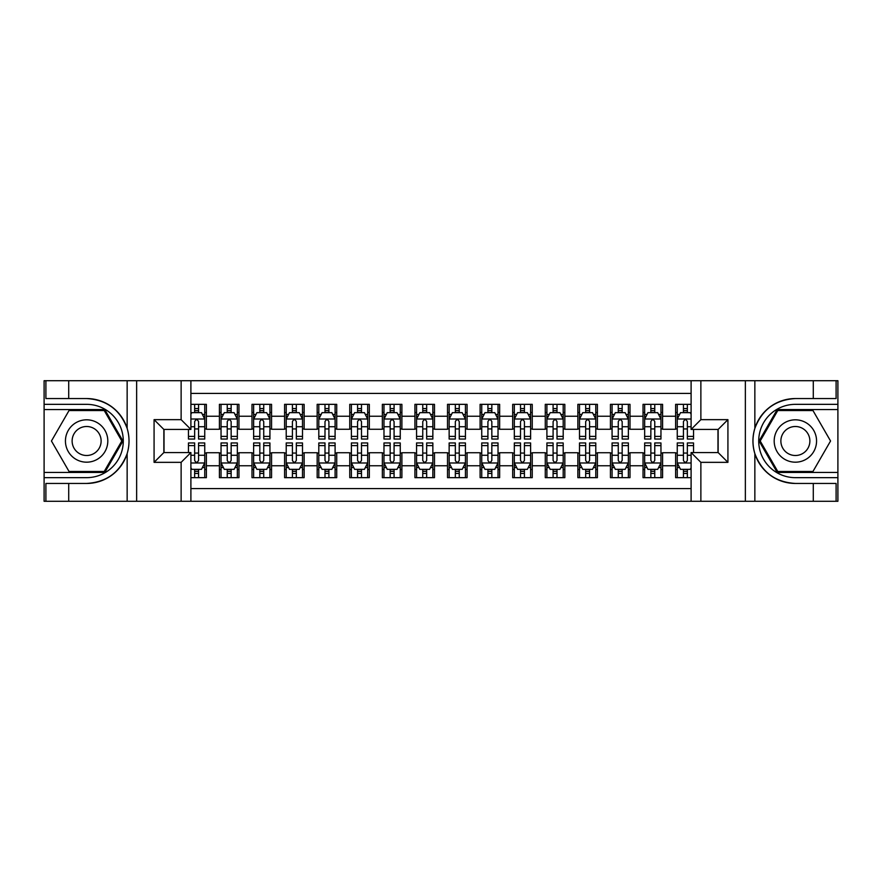 <?xml version="1.0" encoding="UTF-8"?>
<svg xmlns="http://www.w3.org/2000/svg" width="882" height="882" viewBox="0 0 882 882"><rect width="100%" height="100%" fill="white"/><g stroke="black" fill="none" stroke-linecap="round" stroke-linejoin="round"><path stroke-width="1.32" d="M190.898 501.285L691.102 501.285L691.102 452.565L718.146 452.565L718.146 429.435L691.102 429.435L691.102 380.715L190.898 380.715L190.898 429.435L163.854 429.435L163.854 452.565L190.898 452.565L190.898 501.285L68.708 501.285L68.708 483.446L86.623 483.446C106.568 482.233 120.084 472.289 127.151 453.602C129.643 445.212 129.643 436.81 127.151 428.398C120.084 409.711 106.568 399.767 86.623 398.554L68.708 398.554L68.708 380.715L44.1 380.715L44.1 472.443L104.782 472.443L122.94 441L104.782 409.557L44.1 409.557M691.102 404.342L675.623 404.342L675.623 416.238L662.591 416.238L662.591 429.269L675.623 429.269L675.623 416.238M662.591 416.238L662.591 404.342L643.033 404.342L643.033 416.238L630.002 416.238L630.002 429.269L643.033 429.269L643.033 416.238M630.002 416.238L630.002 404.342L610.443 404.342L610.443 416.238L597.412 416.238L597.412 429.269L610.443 429.269L610.443 416.238M597.412 416.238L597.412 404.342L577.864 404.342L577.864 416.238L564.833 416.238L564.833 429.269L577.864 429.269L577.864 416.238M564.833 416.238L564.833 404.342L545.274 404.342L545.274 416.238L532.243 416.238L532.243 429.269L545.274 429.269L545.274 416.238M532.243 416.238L532.243 404.342L512.685 404.342L512.685 416.238L499.653 416.238L499.653 429.269L512.685 429.269L512.685 416.238M499.653 416.238L499.653 404.342L480.106 404.342L480.106 416.238L467.074 416.238L467.074 429.269L480.106 429.269L480.106 416.238M467.074 416.238L467.074 404.342L447.516 404.342L447.516 416.238L434.484 416.238L434.484 429.269L447.516 429.269L447.516 416.238M434.484 416.238L434.484 404.342L414.926 404.342L414.926 416.238L401.894 416.238L401.894 429.269L414.926 429.269L414.926 416.238M401.894 416.238L401.894 404.342L382.347 404.342L382.347 416.238L369.315 416.238L369.315 429.269L382.347 429.269L382.347 416.238M369.315 416.238L369.315 404.342L349.757 404.342L349.757 416.238L336.726 416.238L336.726 429.269L349.757 429.269L349.757 416.238M336.726 416.238L336.726 404.342L317.167 404.342L317.167 416.238L304.136 416.238L304.136 429.269L317.167 429.269L317.167 416.238M304.136 416.238L304.136 404.342L284.588 404.342L284.588 416.238L271.557 416.238L271.557 429.269L284.588 429.269L284.588 416.238M271.557 416.238L271.557 404.342L251.998 404.342L251.998 416.238L238.967 416.238L238.967 429.269L251.998 429.269L251.998 416.238M238.967 416.238L238.967 404.342L219.409 404.342L219.409 429.269L206.377 429.269L206.377 404.342L190.898 404.342M190.898 477.658L206.377 477.658L206.377 452.731L219.409 452.731L219.409 477.658L238.967 477.658L238.967 452.731L251.998 452.731L251.998 465.762L238.967 465.762M251.998 465.762L251.998 477.658L271.557 477.658L271.557 452.731L284.588 452.731L284.588 465.762L271.557 465.762M284.588 465.762L284.588 477.658L304.136 477.658L304.136 452.731L317.167 452.731L317.167 465.762L304.136 465.762M317.167 465.762L317.167 477.658L336.726 477.658L336.726 452.731L349.757 452.731L349.757 465.762L336.726 465.762M349.757 465.762L349.757 477.658L369.315 477.658L369.315 452.731L382.347 452.731L382.347 465.762L369.315 465.762M382.347 465.762L382.347 477.658L401.894 477.658L401.894 452.731L414.926 452.731L414.926 465.762L401.894 465.762M414.926 465.762L414.926 477.658L434.484 477.658L434.484 452.731L447.516 452.731L447.516 465.762L434.484 465.762M447.516 465.762L447.516 477.658L467.074 477.658L467.074 452.731L480.106 452.731L480.106 465.762L467.074 465.762M480.106 465.762L480.106 477.658L499.653 477.658L499.653 452.731L512.685 452.731L512.685 465.762L499.653 465.762M512.685 465.762L512.685 477.658L532.243 477.658L532.243 452.731L545.274 452.731L545.274 465.762L532.243 465.762M545.274 465.762L545.274 477.658L564.833 477.658L564.833 452.731L577.864 452.731L577.864 465.762L564.833 465.762M577.864 465.762L577.864 477.658L597.412 477.658L597.412 452.731L610.443 452.731L610.443 465.762L597.412 465.762M610.443 465.762L610.443 477.658L630.002 477.658L630.002 452.731L643.033 452.731L643.033 465.762L630.002 465.762M643.033 465.762L643.033 477.658L662.591 477.658L662.591 452.731L675.623 452.731L675.623 465.762L662.591 465.762M691.102 393.427L190.898 393.427M190.898 488.573L691.102 488.573M675.623 465.762L675.623 477.658L691.102 477.658M164.019 429.435L164.019 452.565M717.981 452.565L717.981 429.435M194.646 412.489L198.56 412.489M204.745 412.489L206.377 412.489M194.646 428.939L198.56 428.939M204.745 428.939L206.377 428.939M194.646 453.061L198.56 453.061M204.745 453.061L206.377 453.061M194.646 469.511L198.56 469.511M204.745 469.511L206.377 469.511M219.409 428.939L221.04 428.939M227.236 428.939L231.15 428.939M237.335 428.939L238.967 428.939M219.409 412.489L221.04 412.489M227.236 412.489L231.15 412.489M237.335 412.489L238.967 412.489M219.409 453.061L221.04 453.061M227.236 453.061L231.15 453.061M237.335 453.061L238.967 453.061M219.409 469.511L221.04 469.511M227.236 469.511L231.15 469.511M237.335 469.511L238.967 469.511M251.998 453.061L253.63 453.061M259.826 453.061L263.729 453.061M269.925 453.061L271.557 453.061M251.998 469.511L253.63 469.511M259.826 469.511L263.729 469.511M269.925 469.511L271.557 469.511M251.998 412.489L253.63 412.489M259.826 412.489L263.729 412.489M269.925 412.489L271.557 412.489M251.998 428.939L253.63 428.939M259.826 428.939L263.729 428.939M269.925 428.939L271.557 428.939M284.588 453.061L286.22 453.061M292.405 453.061L296.319 453.061M302.504 453.061L304.136 453.061M284.588 469.511L286.22 469.511M292.405 469.511L296.319 469.511M302.504 469.511L304.136 469.511M284.588 412.489L286.22 412.489M292.405 412.489L296.319 412.489M302.504 412.489L304.136 412.489M284.588 428.939L286.22 428.939M292.405 428.939L296.319 428.939M302.504 428.939L304.136 428.939M317.167 453.061L318.799 453.061M324.995 453.061L328.909 453.061M335.094 453.061L336.726 453.061M317.167 469.511L318.799 469.511M324.995 469.511L328.909 469.511M335.094 469.511L336.726 469.511M317.167 412.489L318.799 412.489M324.995 412.489L328.909 412.489M335.094 412.489L336.726 412.489M317.167 428.939L318.799 428.939M324.995 428.939L328.909 428.939M335.094 428.939L336.726 428.939M349.757 453.061L351.389 453.061M357.574 453.061L361.488 453.061M367.684 453.061L369.315 453.061M349.757 469.511L351.389 469.511M357.574 469.511L361.488 469.511M367.684 469.511L369.315 469.511M349.757 412.489L351.389 412.489M357.574 412.489L361.488 412.489M367.684 412.489L369.315 412.489M349.757 428.939L351.389 428.939M357.574 428.939L361.488 428.939M367.684 428.939L369.315 428.939M382.347 453.061L383.979 453.061M390.164 453.061L394.078 453.061M400.263 453.061L401.894 453.061M382.347 469.511L383.979 469.511M390.164 469.511L394.078 469.511M400.263 469.511L401.894 469.511M382.347 412.489L383.979 412.489M390.164 412.489L394.078 412.489M400.263 412.489L401.894 412.489M382.347 428.939L383.979 428.939M390.164 428.939L394.078 428.939M400.263 428.939L401.894 428.939M414.926 453.061L416.558 453.061M422.754 453.061L426.668 453.061M432.853 453.061L434.484 453.061M414.926 469.511L416.558 469.511M422.754 469.511L426.668 469.511M432.853 469.511L434.484 469.511M414.926 412.489L416.558 412.489M422.754 412.489L426.668 412.489M432.853 412.489L434.484 412.489M414.926 428.939L416.558 428.939M422.754 428.939L426.668 428.939M432.853 428.939L434.484 428.939M447.516 453.061L449.147 453.061M455.333 453.061L459.246 453.061M465.442 453.061L467.074 453.061M447.516 469.511L449.147 469.511M455.333 469.511L459.246 469.511M465.442 469.511L467.074 469.511M447.516 412.489L449.147 412.489M455.333 412.489L459.246 412.489M465.442 412.489L467.074 412.489M447.516 428.939L449.147 428.939M455.333 428.939L459.246 428.939M465.442 428.939L467.074 428.939M480.106 453.061L481.737 453.061M487.922 453.061L491.836 453.061M498.021 453.061L499.653 453.061M480.106 469.511L481.737 469.511M487.922 469.511L491.836 469.511M498.021 469.511L499.653 469.511M480.106 412.489L481.737 412.489M487.922 412.489L491.836 412.489M498.021 412.489L499.653 412.489M480.106 428.939L481.737 428.939M487.922 428.939L491.836 428.939M498.021 428.939L499.653 428.939M512.685 453.061L514.316 453.061M520.512 453.061L524.426 453.061M530.611 453.061L532.243 453.061M512.685 469.511L514.316 469.511M520.512 469.511L524.426 469.511M530.611 469.511L532.243 469.511M512.685 412.489L514.316 412.489M520.512 412.489L524.426 412.489M530.611 412.489L532.243 412.489M512.685 428.939L514.316 428.939M520.512 428.939L524.426 428.939M530.611 428.939L532.243 428.939M545.274 453.061L546.906 453.061M553.091 453.061L557.005 453.061M563.201 453.061L564.833 453.061M545.274 469.511L546.906 469.511M553.091 469.511L557.005 469.511M563.201 469.511L564.833 469.511M545.274 412.489L546.906 412.489M553.091 412.489L557.005 412.489M563.201 412.489L564.833 412.489M545.274 428.939L546.906 428.939M553.091 428.939L557.005 428.939M563.201 428.939L564.833 428.939M577.864 453.061L579.496 453.061M585.681 453.061L589.595 453.061M595.78 453.061L597.412 453.061M577.864 469.511L579.496 469.511M585.681 469.511L589.595 469.511M595.78 469.511L597.412 469.511M577.864 412.489L579.496 412.489M585.681 412.489L589.595 412.489M595.78 412.489L597.412 412.489M577.864 428.939L579.496 428.939M585.681 428.939L589.595 428.939M595.78 428.939L597.412 428.939M610.443 453.061L612.075 453.061M618.271 453.061L622.174 453.061M628.37 453.061L630.002 453.061M610.443 469.511L612.075 469.511M618.271 469.511L622.174 469.511M628.37 469.511L630.002 469.511M610.443 412.489L612.075 412.489M618.271 412.489L622.174 412.489M628.37 412.489L630.002 412.489M610.443 428.939L612.075 428.939M618.271 428.939L622.174 428.939M628.37 428.939L630.002 428.939M643.033 453.061L644.665 453.061M650.85 453.061L654.764 453.061M660.96 453.061L662.591 453.061M643.033 469.511L644.665 469.511M650.85 469.511L654.764 469.511M660.96 469.511L662.591 469.511M643.033 412.489L644.665 412.489M650.85 412.489L654.764 412.489M660.96 412.489L662.591 412.489M643.033 428.939L644.665 428.939M650.85 428.939L654.764 428.939M660.96 428.939L662.591 428.939M675.623 453.061L677.255 453.061M683.44 453.061L687.354 453.061M675.623 469.511L677.255 469.511M683.44 469.511L687.354 469.511M675.623 412.489L677.255 412.489M683.44 412.489L687.354 412.489M675.623 428.939L677.255 428.939M683.44 428.939L687.354 428.939M198.56 408.575L194.646 408.575M188.461 436.392L188.461 439.049L194.646 439.049L194.646 436.392L188.461 436.392L188.461 429.435M202.386 414.441L204.745 414.441L204.745 439.049L198.56 439.049L198.56 421.607C197.259 419.104 195.958 419.104 194.646 421.607L194.646 436.392M204.745 414.441L204.745 404.342M204.745 419.171L201.493 412.655L191.714 412.655L190.898 414.275M194.646 412.655L194.646 404.342M198.56 404.342L198.56 412.655M194.646 473.425L198.56 473.425M190.898 467.725L191.714 469.345L201.493 469.345L204.745 462.83L204.745 442.951L198.56 442.951L198.56 445.608L204.745 445.608M204.745 462.83L204.745 477.658M188.461 452.565L188.461 442.951L194.646 442.951L194.646 460.393C195.947 462.896 197.248 462.896 198.56 460.393L198.56 445.608M198.56 469.345L198.56 477.658M194.646 477.658L194.646 469.345M97.218 422.654A21.179 21.179 0 0 0 68.278 430.405A21.179 21.179 0 0 0 76.039 459.346A21.179 21.179 0 0 0 104.969 451.595A21.179 21.179 0 0 0 97.218 422.654M93.878 428.443A14.498 14.498 0 0 0 74.066 433.746A14.498 14.498 0 0 0 79.38 453.557A14.498 14.498 0 0 0 99.181 448.254A14.498 14.498 0 0 0 93.878 428.443M104.219 471.473L69.039 471.473L51.443 441L69.039 410.527L104.219 410.527L121.804 441L104.219 471.473M805.961 422.654A21.179 21.179 0 0 0 777.031 430.405A21.179 21.179 0 0 0 784.782 459.346A21.179 21.179 0 0 0 813.722 451.595A21.179 21.179 0 0 0 805.961 422.654M802.62 428.443A14.498 14.498 0 0 0 782.819 433.746A14.498 14.498 0 0 0 788.122 453.557A14.498 14.498 0 0 0 807.934 448.254A14.498 14.498 0 0 0 802.62 428.443M812.961 471.473L777.781 471.473L760.196 441L777.781 410.527L812.961 410.527L830.557 441L812.961 471.473M181.13 501.285L181.13 462.344L154.074 462.344L154.074 419.656L181.13 419.656L181.13 380.715L136.644 380.715L136.644 501.285M86.623 398.554A42.446 42.446 0 0 1 127.151 428.398L127.151 380.715L68.708 380.715M68.708 501.285L44.1 501.285L44.1 472.443M44.1 477.658L86.623 477.658A36.658 36.658 0 0 0 123.282 441A36.658 36.658 0 0 0 86.623 404.342L44.1 404.342M86.623 483.446A42.446 42.446 0 0 0 127.151 453.602L127.151 501.285M127.151 380.715L136.644 380.715M181.13 380.715L190.898 380.715M68.708 483.446L45.897 483.446L45.897 501.285M68.708 398.554L45.897 398.554L45.897 380.715M181.13 462.344L190.898 452.565M154.074 462.344L163.854 452.565M154.074 419.656L163.854 429.435M181.13 419.656L190.898 429.435M691.102 380.715L813.292 380.715L813.292 398.554L795.377 398.554C775.432 399.767 761.916 409.711 754.849 428.398C752.357 436.788 752.357 445.19 754.849 453.602C761.916 472.289 775.432 482.233 795.377 483.446L813.292 483.446L813.292 501.285L837.9 501.285L837.9 409.557L777.218 409.557L759.06 441L777.218 472.443L837.9 472.443M700.87 380.715L700.87 419.656L727.926 419.656L727.926 462.344L700.87 462.344L700.87 501.285L745.356 501.285L745.356 380.715M754.849 453.602L754.849 501.285L813.292 501.285M813.292 380.715L837.9 380.715L837.9 409.557M837.9 404.342L795.377 404.342A36.658 36.658 0 0 0 758.718 441A36.658 36.658 0 0 0 795.377 477.658L837.9 477.658M795.377 398.554A42.446 42.446 0 0 0 752.93 441A42.446 42.446 0 0 0 795.377 483.446M754.849 501.285L745.356 501.285M700.87 501.285L691.102 501.285M813.292 398.554L836.103 398.554L836.103 380.715M813.292 483.446L836.103 483.446L836.103 501.285M700.87 419.656L691.102 429.435M727.926 419.656L718.146 429.435M727.926 462.344L718.146 452.565M700.87 462.344L691.102 452.565M231.15 408.575L227.236 408.575M237.335 436.392L231.15 436.392L231.15 439.049L237.335 439.049L237.335 419.171L234.083 412.655L224.304 412.655L221.04 419.171L221.04 439.049L227.236 439.049L227.236 436.392L221.04 436.392M221.04 419.171L221.04 404.342M237.335 419.171L237.335 404.342M227.236 412.655L227.236 404.342M231.15 404.342L231.15 412.655M231.15 436.392L231.15 421.607C229.838 419.104 228.537 419.104 227.236 421.607L227.236 436.392M263.729 408.575L259.826 408.575M269.925 436.392L263.729 436.392L263.729 439.049L269.925 439.049L269.925 419.171L266.662 412.655L256.882 412.655L253.63 419.171L253.63 439.049L259.826 439.049L259.826 436.392L253.63 436.392M253.63 419.171L253.63 404.342M269.925 419.171L269.925 404.342M259.826 412.655L259.826 404.342M263.729 404.342L263.729 412.655M263.729 436.392L263.729 421.607C262.428 419.104 261.127 419.104 259.826 421.607L259.826 436.392M296.319 408.575L292.405 408.575M302.504 436.392L296.319 436.392L296.319 439.049L302.504 439.049L302.504 419.171L299.252 412.655L289.472 412.655L286.22 419.171L286.22 439.049L292.405 439.049L292.405 436.392L286.22 436.392M286.22 419.171L286.22 404.342M302.504 419.171L302.504 404.342M292.405 412.655L292.405 404.342M296.319 404.342L296.319 412.655M296.319 436.392L296.319 421.607C295.018 419.104 293.717 419.104 292.405 421.607L292.405 436.392M328.909 408.575L324.995 408.575M335.094 436.392L328.909 436.392L328.909 439.049L335.094 439.049L335.094 419.171L331.841 412.655L322.062 412.655L318.799 419.171L318.799 439.049L324.995 439.049L324.995 436.392L318.799 436.392M318.799 419.171L318.799 404.342M335.094 419.171L335.094 404.342M324.995 412.655L324.995 404.342M328.909 404.342L328.909 412.655M328.909 436.392L328.909 421.607C327.597 419.104 326.296 419.104 324.995 421.607L324.995 436.392M227.236 473.425L231.15 473.425M221.04 445.608L227.236 445.608L227.236 442.951L221.04 442.951L221.04 462.83L224.304 469.345L234.083 469.345L237.335 462.83L237.335 442.951L231.15 442.951L231.15 445.608L237.335 445.608M237.335 462.83L237.335 477.658M221.04 462.83L221.04 477.658M231.15 469.345L231.15 477.658M227.236 477.658L227.236 469.345M227.236 445.608L227.236 460.393C228.537 462.896 229.838 462.896 231.15 460.393L231.15 445.608M259.826 473.425L263.729 473.425M253.63 445.608L259.826 445.608L259.826 442.951L253.63 442.951L253.63 462.83L256.882 469.345L266.662 469.345L269.925 462.83L269.925 442.951L263.729 442.951L263.729 445.608L269.925 445.608M269.925 462.83L269.925 477.658M253.63 462.83L253.63 477.658M263.729 469.345L263.729 477.658M259.826 477.658L259.826 469.345M259.826 445.608L259.826 460.393C261.127 462.896 262.428 462.896 263.729 460.393L263.729 445.608M292.405 473.425L296.319 473.425M286.22 445.608L292.405 445.608L292.405 442.951L286.22 442.951L286.22 462.83L289.472 469.345L299.252 469.345L302.504 462.83L302.504 442.951L296.319 442.951L296.319 445.608L302.504 445.608M302.504 462.83L302.504 477.658M286.22 462.83L286.22 477.658M296.319 469.345L296.319 477.658M292.405 477.658L292.405 469.345M292.405 445.608L292.405 460.393C293.706 462.896 295.007 462.896 296.319 460.393L296.319 445.608M324.995 473.425L328.909 473.425M318.799 445.608L324.995 445.608L324.995 442.951L318.799 442.951L318.799 462.83L322.062 469.345L331.841 469.345L335.094 462.83L335.094 442.951L328.909 442.951L328.909 445.608L335.094 445.608M335.094 462.83L335.094 477.658M318.799 462.83L318.799 477.658M328.909 469.345L328.909 477.658M324.995 477.658L324.995 469.345M324.995 445.608L324.995 460.393C326.296 462.896 327.597 462.896 328.909 460.393L328.909 445.608M361.488 408.575L357.574 408.575M367.684 436.392L361.488 436.392L361.488 439.049L367.684 439.049L367.684 419.171L364.42 412.655L354.641 412.655L351.389 419.171L351.389 439.049L357.574 439.049L357.574 436.392L351.389 436.392M351.389 419.171L351.389 404.342M367.684 419.171L367.684 404.342M357.574 412.655L357.574 404.342M361.488 404.342L361.488 412.655M361.488 436.392L361.488 421.607C360.187 419.104 358.886 419.104 357.574 421.607L357.574 436.392M357.574 473.425L361.488 473.425M351.389 445.608L357.574 445.608L357.574 442.951L351.389 442.951L351.389 462.83L354.641 469.345L364.42 469.345L367.684 462.83L367.684 442.951L361.488 442.951L361.488 445.608L367.684 445.608M367.684 462.83L367.684 477.658M351.389 462.83L351.389 477.658M361.488 469.345L361.488 477.658M357.574 477.658L357.574 469.345M357.574 445.608L357.574 460.393C358.886 462.896 360.187 462.896 361.488 460.393L361.488 445.608M394.078 408.575L390.164 408.575M400.263 436.392L394.078 436.392L394.078 439.049L400.263 439.049L400.263 419.171L397.01 412.655L387.231 412.655L383.979 419.171L383.979 439.049L390.164 439.049L390.164 436.392L383.979 436.392M383.979 419.171L383.979 404.342M400.263 419.171L400.263 404.342M390.164 412.655L390.164 404.342M394.078 404.342L394.078 412.655M394.078 436.392L394.078 421.607C392.777 419.104 391.476 419.104 390.164 421.607L390.164 436.392M390.164 473.425L394.078 473.425M383.979 445.608L390.164 445.608L390.164 442.951L383.979 442.951L383.979 462.83L387.231 469.345L397.01 469.345L400.263 462.83L400.263 442.951L394.078 442.951L394.078 445.608L400.263 445.608M400.263 462.83L400.263 477.658M383.979 462.83L383.979 477.658M394.078 469.345L394.078 477.658M390.164 477.658L390.164 469.345M390.164 445.608L390.164 460.393C391.465 462.896 392.766 462.896 394.078 460.393L394.078 445.608M426.668 408.575L422.754 408.575M432.853 436.392L426.668 436.392L426.668 439.049L432.853 439.049L432.853 419.171L429.6 412.655L419.821 412.655L416.558 419.171L416.558 439.049L422.754 439.049L422.754 436.392L416.558 436.392M416.558 419.171L416.558 404.342M432.853 419.171L432.853 404.342M422.754 412.655L422.754 404.342M426.668 404.342L426.668 412.655M426.668 436.392L426.668 421.607C425.356 419.104 424.055 419.104 422.754 421.607L422.754 436.392M422.754 473.425L426.668 473.425M416.558 445.608L422.754 445.608L422.754 442.951L416.558 442.951L416.558 462.83L419.821 469.345L429.6 469.345L432.853 462.83L432.853 442.951L426.668 442.951L426.668 445.608L432.853 445.608M432.853 462.83L432.853 477.658M416.558 462.83L416.558 477.658M426.668 469.345L426.668 477.658M422.754 477.658L422.754 469.345M422.754 445.608L422.754 460.393C424.055 462.896 425.356 462.896 426.668 460.393L426.668 445.608M459.246 408.575L455.333 408.575M465.442 436.392L459.246 436.392L459.246 439.049L465.442 439.049L465.442 419.171L462.179 412.655L452.4 412.655L449.147 419.171L449.147 439.049L455.333 439.049L455.333 436.392L449.147 436.392M449.147 419.171L449.147 404.342M465.442 419.171L465.442 404.342M455.333 412.655L455.333 404.342M459.246 404.342L459.246 412.655M459.246 436.392L459.246 421.607C457.945 419.104 456.644 419.104 455.333 421.607L455.333 436.392M455.333 473.425L459.246 473.425M449.147 445.608L455.333 445.608L455.333 442.951L449.147 442.951L449.147 462.83L452.4 469.345L462.179 469.345L465.442 462.83L465.442 442.951L459.246 442.951L459.246 445.608L465.442 445.608M465.442 462.83L465.442 477.658M449.147 462.83L449.147 477.658M459.246 469.345L459.246 477.658M455.333 477.658L455.333 469.345M455.333 445.608L455.333 460.393C456.644 462.896 457.945 462.896 459.246 460.393L459.246 445.608M491.836 408.575L487.922 408.575M498.021 436.392L491.836 436.392L491.836 439.049L498.021 439.049L498.021 419.171L494.769 412.655L484.99 412.655L481.737 419.171L481.737 439.049L487.922 439.049L487.922 436.392L481.737 436.392M481.737 419.171L481.737 404.342M498.021 419.171L498.021 404.342M487.922 412.655L487.922 404.342M491.836 404.342L491.836 412.655M491.836 436.392L491.836 421.607C490.535 419.104 489.234 419.104 487.922 421.607L487.922 436.392M487.922 473.425L491.836 473.425M481.737 445.608L487.922 445.608L487.922 442.951L481.737 442.951L481.737 462.83L484.99 469.345L494.769 469.345L498.021 462.83L498.021 442.951L491.836 442.951L491.836 445.608L498.021 445.608M498.021 462.83L498.021 477.658M481.737 462.83L481.737 477.658M491.836 469.345L491.836 477.658M487.922 477.658L487.922 469.345M487.922 445.608L487.922 460.393C489.223 462.896 490.524 462.896 491.836 460.393L491.836 445.608M524.426 408.575L520.512 408.575M530.611 436.392L524.426 436.392L524.426 439.049L530.611 439.049L530.611 419.171L527.359 412.655L517.58 412.655L514.316 419.171L514.316 439.049L520.512 439.049L520.512 436.392L514.316 436.392M514.316 419.171L514.316 404.342M530.611 419.171L530.611 404.342M520.512 412.655L520.512 404.342M524.426 404.342L524.426 412.655M524.426 436.392L524.426 421.607C523.114 419.104 521.813 419.104 520.512 421.607L520.512 436.392M520.512 473.425L524.426 473.425M514.316 445.608L520.512 445.608L520.512 442.951L514.316 442.951L514.316 462.83L517.58 469.345L527.359 469.345L530.611 462.83L530.611 442.951L524.426 442.951L524.426 445.608L530.611 445.608M530.611 462.83L530.611 477.658M514.316 462.83L514.316 477.658M524.426 469.345L524.426 477.658M520.512 477.658L520.512 469.345M520.512 445.608L520.512 460.393C521.813 462.896 523.114 462.896 524.426 460.393L524.426 445.608M557.005 408.575L553.091 408.575M563.201 436.392L557.005 436.392L557.005 439.049L563.201 439.049L563.201 419.171L559.938 412.655L550.159 412.655L546.906 419.171L546.906 439.049L553.091 439.049L553.091 436.392L546.906 436.392M546.906 419.171L546.906 404.342M563.201 419.171L563.201 404.342M553.091 412.655L553.091 404.342M557.005 404.342L557.005 412.655M557.005 436.392L557.005 421.607C555.704 419.104 554.403 419.104 553.091 421.607L553.091 436.392M553.091 473.425L557.005 473.425M546.906 445.608L553.091 445.608L553.091 442.951L546.906 442.951L546.906 462.83L550.159 469.345L559.938 469.345L563.201 462.83L563.201 442.951L557.005 442.951L557.005 445.608L563.201 445.608M563.201 462.83L563.201 477.658M546.906 462.83L546.906 477.658M557.005 469.345L557.005 477.658M553.091 477.658L553.091 469.345M553.091 445.608L553.091 460.393C554.403 462.896 555.704 462.896 557.005 460.393L557.005 445.608M589.595 408.575L585.681 408.575M595.78 436.392L589.595 436.392L589.595 439.049L595.78 439.049L595.78 419.171L592.528 412.655L582.748 412.655L579.496 419.171L579.496 439.049L585.681 439.049L585.681 436.392L579.496 436.392M579.496 419.171L579.496 404.342M595.78 419.171L595.78 404.342M585.681 412.655L585.681 404.342M589.595 404.342L589.595 412.655M589.595 436.392L589.595 421.607C588.294 419.104 586.993 419.104 585.681 421.607L585.681 436.392M585.681 473.425L589.595 473.425M579.496 445.608L585.681 445.608L585.681 442.951L579.496 442.951L579.496 462.83L582.748 469.345L592.528 469.345L595.78 462.83L595.78 442.951L589.595 442.951L589.595 445.608L595.78 445.608M595.78 462.83L595.78 477.658M579.496 462.83L579.496 477.658M589.595 469.345L589.595 477.658M585.681 477.658L585.681 469.345M585.681 445.608L585.681 460.393C586.982 462.896 588.283 462.896 589.595 460.393L589.595 445.608M622.174 408.575L618.271 408.575M628.37 436.392L622.174 436.392L622.174 439.049L628.37 439.049L628.37 419.171L625.118 412.655L615.338 412.655L612.075 419.171L612.075 439.049L618.271 439.049L618.271 436.392L612.075 436.392M612.075 419.171L612.075 404.342M628.37 419.171L628.37 404.342M618.271 412.655L618.271 404.342M622.174 404.342L622.174 412.655M622.174 436.392L622.174 421.607C620.873 419.104 619.572 419.104 618.271 421.607L618.271 436.392M618.271 473.425L622.174 473.425M612.075 445.608L618.271 445.608L618.271 442.951L612.075 442.951L612.075 462.83L615.338 469.345L625.118 469.345L628.37 462.83L628.37 442.951L622.174 442.951L622.174 445.608L628.37 445.608M628.37 462.83L628.37 477.658M612.075 462.83L612.075 477.658M622.174 469.345L622.174 477.658M618.271 477.658L618.271 469.345M618.271 445.608L618.271 460.393C619.572 462.896 620.873 462.896 622.174 460.393L622.174 445.608M654.764 408.575L650.85 408.575M660.96 436.392L654.764 436.392L654.764 439.049L660.96 439.049L660.96 419.171L657.696 412.655L647.917 412.655L644.665 419.171L644.665 439.049L650.85 439.049L650.85 436.392L644.665 436.392M644.665 419.171L644.665 404.342M660.96 419.171L660.96 404.342M650.85 412.655L650.85 404.342M654.764 404.342L654.764 412.655M654.764 436.392L654.764 421.607C653.463 419.104 652.162 419.104 650.85 421.607L650.85 436.392M650.85 473.425L654.764 473.425M644.665 445.608L650.85 445.608L650.85 442.951L644.665 442.951L644.665 462.83L647.917 469.345L657.696 469.345L660.96 462.83L660.96 442.951L654.764 442.951L654.764 445.608L660.96 445.608M660.96 462.83L660.96 477.658M644.665 462.83L644.665 477.658M654.764 469.345L654.764 477.658M650.85 477.658L650.85 469.345M650.85 445.608L650.85 460.393C652.162 462.896 653.463 462.896 654.764 460.393L654.764 445.608M687.354 408.575L683.44 408.575M691.102 414.275L690.286 412.655L680.507 412.655L677.255 419.171L677.255 439.049L683.44 439.049L683.44 436.392L677.255 436.392M677.255 419.171L677.255 404.342M693.539 429.435L693.539 439.049L687.354 439.049L687.354 421.607C686.053 419.104 684.752 419.104 683.44 421.607L683.44 436.392M683.44 412.655L683.44 404.342M687.354 404.342L687.354 412.655M683.44 473.425L687.354 473.425M693.539 445.608L693.539 442.951L687.354 442.951L687.354 445.608L693.539 445.608L693.539 452.565M679.614 467.559L677.255 467.559L677.255 442.951L683.44 442.951L683.44 460.393C684.741 462.896 686.042 462.896 687.354 460.393L687.354 445.608M677.255 467.559L677.255 477.658M677.255 462.83L680.507 469.345L690.286 469.345L691.102 467.725M687.354 469.345L687.354 477.658M683.44 477.658L683.44 469.345M219.409 465.762L206.377 465.762M219.409 416.238L206.377 416.238M204.668 419.005L190.898 419.005M204.745 436.392L198.56 436.392M194.646 426.723L190.898 426.723M204.745 426.723L198.56 426.723M198.56 410.648L194.646 410.648M190.898 462.995L204.668 462.995M204.745 467.559L202.386 467.559M188.461 445.608L194.646 445.608M198.56 455.277L204.745 455.277M190.898 455.277L194.646 455.277M194.646 471.352L198.56 471.352M754.849 380.715L754.849 428.398M237.258 419.005L221.128 419.005M221.04 414.441L223.411 414.441M234.976 414.441L237.335 414.441M227.236 426.723L221.04 426.723M237.335 426.723L231.15 426.723M231.15 410.648L227.236 410.648M269.837 419.005L253.707 419.005M253.63 414.441L255.989 414.441M267.566 414.441L269.925 414.441M259.826 426.723L253.63 426.723M269.925 426.723L263.729 426.723M263.729 410.648L259.826 410.648M302.427 419.005L286.297 419.005M286.22 414.441L288.579 414.441M300.145 414.441L302.504 414.441M292.405 426.723L286.22 426.723M302.504 426.723L296.319 426.723M296.319 410.648L292.405 410.648M335.017 419.005L318.887 419.005M318.799 414.441L321.169 414.441M332.735 414.441L335.094 414.441M324.995 426.723L318.799 426.723M335.094 426.723L328.909 426.723M328.909 410.648L324.995 410.648M221.128 462.995L237.258 462.995M237.335 467.559L234.976 467.559M223.411 467.559L221.04 467.559M231.15 455.277L237.335 455.277M221.04 455.277L227.236 455.277M227.236 471.352L231.15 471.352M253.707 462.995L269.837 462.995M269.925 467.559L267.566 467.559M255.989 467.559L253.63 467.559M263.729 455.277L269.925 455.277M253.63 455.277L259.826 455.277M259.826 471.352L263.729 471.352M286.297 462.995L302.427 462.995M302.504 467.559L300.145 467.559M288.579 467.559L286.22 467.559M296.319 455.277L302.504 455.277M286.22 455.277L292.405 455.277M292.405 471.352L296.319 471.352M318.887 462.995L335.017 462.995M335.094 467.559L332.735 467.559M321.169 467.559L318.799 467.559M328.909 455.277L335.094 455.277M318.799 455.277L324.995 455.277M324.995 471.352L328.909 471.352M367.596 419.005L351.466 419.005M351.389 414.441L353.748 414.441M365.324 414.441L367.684 414.441M357.574 426.723L351.389 426.723M367.684 426.723L361.488 426.723M361.488 410.648L357.574 410.648M351.466 462.995L367.596 462.995M367.684 467.559L365.324 467.559M353.748 467.559L351.389 467.559M361.488 455.277L367.684 455.277M351.389 455.277L357.574 455.277M357.574 471.352L361.488 471.352M400.185 419.005L384.056 419.005M383.979 414.441L386.338 414.441M397.903 414.441L400.263 414.441M390.164 426.723L383.979 426.723M400.263 426.723L394.078 426.723M394.078 410.648L390.164 410.648M384.056 462.995L400.185 462.995M400.263 467.559L397.903 467.559M386.338 467.559L383.979 467.559M394.078 455.277L400.263 455.277M383.979 455.277L390.164 455.277M390.164 471.352L394.078 471.352M432.775 419.005L416.646 419.005M416.558 414.441L418.917 414.441M430.493 414.441L432.853 414.441M422.754 426.723L416.558 426.723M432.853 426.723L426.668 426.723M426.668 410.648L422.754 410.648M416.646 462.995L432.775 462.995M432.853 467.559L430.493 467.559M418.917 467.559L416.558 467.559M426.668 455.277L432.853 455.277M416.558 455.277L422.754 455.277M422.754 471.352L426.668 471.352M465.354 419.005L449.225 419.005M449.147 414.441L451.507 414.441M463.083 414.441L465.442 414.441M455.333 426.723L449.147 426.723M465.442 426.723L459.246 426.723M459.246 410.648L455.333 410.648M449.225 462.995L465.354 462.995M465.442 467.559L463.083 467.559M451.507 467.559L449.147 467.559M459.246 455.277L465.442 455.277M449.147 455.277L455.333 455.277M455.333 471.352L459.246 471.352M497.944 419.005L481.815 419.005M481.737 414.441L484.097 414.441M495.662 414.441L498.021 414.441M487.922 426.723L481.737 426.723M498.021 426.723L491.836 426.723M491.836 410.648L487.922 410.648M481.815 462.995L497.944 462.995M498.021 467.559L495.662 467.559M484.097 467.559L481.737 467.559M491.836 455.277L498.021 455.277M481.737 455.277L487.922 455.277M487.922 471.352L491.836 471.352M530.534 419.005L514.404 419.005M514.316 414.441L516.676 414.441M528.252 414.441L530.611 414.441M520.512 426.723L514.316 426.723M530.611 426.723L524.426 426.723M524.426 410.648L520.512 410.648M514.404 462.995L530.534 462.995M530.611 467.559L528.252 467.559M516.676 467.559L514.316 467.559M524.426 455.277L530.611 455.277M514.316 455.277L520.512 455.277M520.512 471.352L524.426 471.352M563.113 419.005L546.983 419.005M546.906 414.441L549.265 414.441M560.831 414.441L563.201 414.441M553.091 426.723L546.906 426.723M563.201 426.723L557.005 426.723M557.005 410.648L553.091 410.648M546.983 462.995L563.113 462.995M563.201 467.559L560.831 467.559M549.265 467.559L546.906 467.559M557.005 455.277L563.201 455.277M546.906 455.277L553.091 455.277M553.091 471.352L557.005 471.352M595.703 419.005L579.573 419.005M579.496 414.441L581.855 414.441M593.421 414.441L595.78 414.441M585.681 426.723L579.496 426.723M595.78 426.723L589.595 426.723M589.595 410.648L585.681 410.648M579.573 462.995L595.703 462.995M595.78 467.559L593.421 467.559M581.855 467.559L579.496 467.559M589.595 455.277L595.78 455.277M579.496 455.277L585.681 455.277M585.681 471.352L589.595 471.352M628.293 419.005L612.163 419.005M612.075 414.441L614.434 414.441M626.011 414.441L628.37 414.441M618.271 426.723L612.075 426.723M628.37 426.723L622.174 426.723M622.174 410.648L618.271 410.648M612.163 462.995L628.293 462.995M628.37 467.559L626.011 467.559M614.434 467.559L612.075 467.559M622.174 455.277L628.37 455.277M612.075 455.277L618.271 455.277M618.271 471.352L622.174 471.352M660.872 419.005L644.742 419.005M644.665 414.441L647.024 414.441M658.589 414.441L660.96 414.441M650.85 426.723L644.665 426.723M660.96 426.723L654.764 426.723M654.764 410.648L650.85 410.648M644.742 462.995L660.872 462.995M660.96 467.559L658.589 467.559M647.024 467.559L644.665 467.559M654.764 455.277L660.96 455.277M644.665 455.277L650.85 455.277M650.85 471.352L654.764 471.352M691.102 419.005L677.332 419.005M677.255 414.441L679.614 414.441M693.539 436.392L687.354 436.392M683.44 426.723L677.255 426.723M691.102 426.723L687.354 426.723M687.354 410.648L683.44 410.648M677.332 462.995L691.102 462.995M677.255 445.608L683.44 445.608M687.354 455.277L691.102 455.277M677.255 455.277L683.44 455.277M683.44 471.352L687.354 471.352"/></g></svg>
